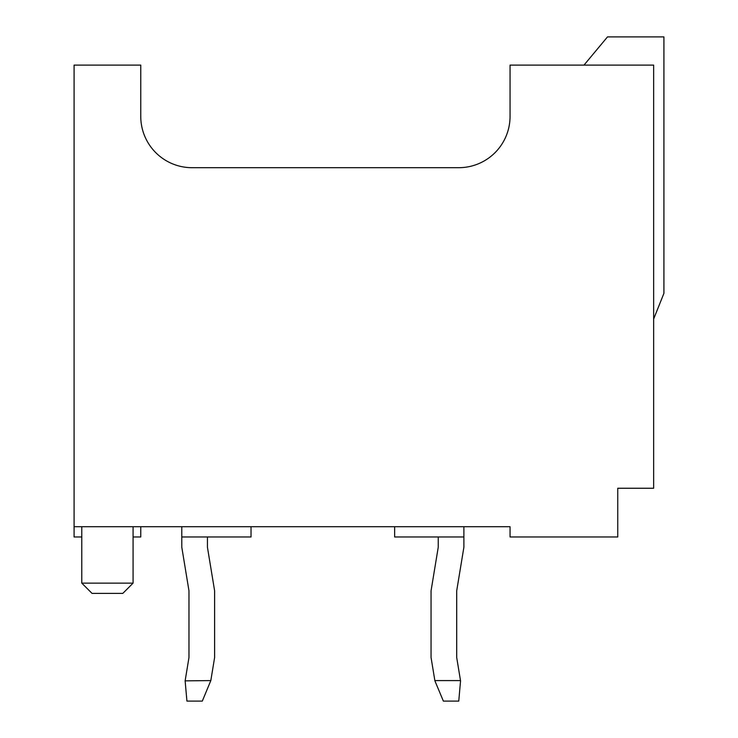 <?xml version="1.0" encoding="UTF-8"?>
<svg xmlns="http://www.w3.org/2000/svg" width="738" height="738" viewBox="0 0 738 738"><rect width="100%" height="100%" fill="white"/><g stroke="black" fill="none" stroke-linecap="round" stroke-linejoin="round"><path stroke-width="1.11" d="M394.636 526.72L394.636 536.969L463.888 536.969L463.888 547.227L456.702 590.824L456.702 657.503L460.549 680.86L458.759 701.1L443.372 701.1L434.903 680.86L431.057 657.503L431.057 590.824L438.243 547.227L438.243 536.969M434.857 680.584L460.503 680.584M210.819 680.584L202.313 701.1L186.926 701.1L185.127 680.86L210.819 680.584L214.62 657.503L214.62 590.824L207.433 547.227L207.433 536.969M251.031 526.72L251.031 536.969L181.779 536.969L181.797 547.227L188.974 590.824L188.974 657.503L185.173 680.584M456.702 590.824L456.702 657.503M188.974 590.824L188.974 657.503M92.038 593.389L122.812 593.389L133.071 583.131L81.78 583.131L92.038 593.389M463.888 536.969L463.888 526.72M140.764 116.401A51.291 51.291 0 0 0 192.055 167.692A51.291 51.291 0 0 1 140.764 116.401L140.764 65.11L74.086 65.11L74.086 526.72L510.05 526.72L510.05 536.969L617.752 536.969L617.752 488.252L653.656 488.252L653.656 65.11L510.05 65.11L510.05 116.401A51.291 51.291 0 0 1 458.759 167.692A51.291 51.291 0 0 0 510.05 116.401M140.764 526.72L140.764 536.969L133.071 536.969M192.055 167.692L458.759 167.692M653.656 318.991L663.914 293.346L663.914 36.9L607.494 36.9L583.989 65.11M81.78 536.969L74.086 536.969L74.086 526.72M181.779 536.969L181.779 526.72M81.78 526.72L81.78 583.131M133.071 526.72L133.071 583.131"/></g></svg>
